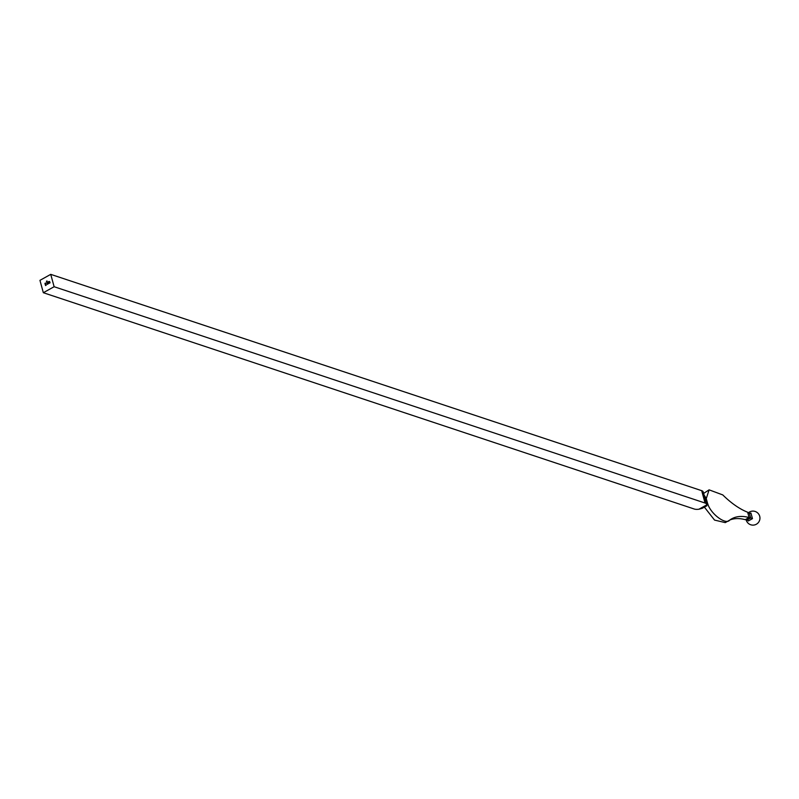 <?xml version="1.0" encoding="UTF-8"?>
<svg xmlns="http://www.w3.org/2000/svg" width="799" height="799" viewBox="0 0 799 799"><rect width="100%" height="100%" fill="white"/><g stroke="black" fill="none" stroke-linecap="round" stroke-linejoin="round"><path stroke-width="1.2" d="M45.563 285.543L46.162 285.253M45.833 284.104L45.223 284.524L45.833 284.104M45.463 283.016L44.944 283.425L45.493 283.116M46.951 283.206L47.471 283.196L47.151 283.975L47.411 283.006M46.712 282.337L47.351 282.037M46.412 281.268L47.041 280.968M50.736 274.357L39.95 280.349L43.336 292.714L54.122 286.721L50.736 274.357L701.672 490.666A8.01 3.236 164.7 0 1 703.24 491.974L706.616 504.349A8.01 3.236 -15.3 0 1 706.646 504.928L698.945 509.213A8.01 3.236 164.7 0 1 694.271 509.023L43.336 292.714M46.781 282.127L46.751 281.578M47.521 282.656L46.911 283.066L46.981 282.397L47.521 282.656M45.084 283.995L45.723 283.645M45.903 284.634L45.403 285.103L45.982 284.654M49.598 281.538L50.057 282.836L48.419 283.635L47.86 282.996L49.858 282.746L49.638 281.947L47.84 282.267L49.428 282.087L48.709 283.116L47.64 282.177L49.658 281.558M48.419 283.635L47.91 283.156M48.32 283.405L49.858 282.746M49.918 282.766L48.969 281.647M47.91 282.506L49.268 281.937M49.458 282.696L49.049 282.187M54.122 286.721L705.058 503.03A8.01 3.236 -15.3 0 1 706.616 504.349M729.817 520.019A80.03 37.943 61 0 1 745.237 519.67L749.092 517.532A80.03 37.943 61 0 0 731.674 518.831A80.03 37.943 61 0 0 729.667 520.129L725.272 522.616L714.556 520.089L704.398 507.135M729.667 520.129C725.951 525.313 710.551 513.837 707.754 503.789L707.664 503.839M703.629 493.422L709.103 489.847L722.765 494.911A80.03 37.943 -119 0 0 747.644 512.229L749.861 513.597M704.049 494.961L706.296 498.496L709.103 489.847M707.754 503.789L706.646 504.928L706.955 505.717L702.291 508.304L698.945 509.213M745.237 519.67L747.395 519.75L750.651 517.942L749.092 517.532L747.644 512.229M752.468 518.641L750.651 517.942L749.422 513.457L750.94 513.058L752.468 518.641L748.293 520.958L747.075 519.74M747.834 519.919L748.293 520.958M749.142 513.268L750.94 513.058M46.841 282.147L46.981 281.568M47.351 282.566L46.821 282.796M47.78 284.134L47.251 284.374M45.553 283.136L44.944 283.425M48.759 283.096L48.529 282.447M47.87 282.816L47.64 282.177M47.7 282.197L48.929 281.468M707.674 503.769L706.216 498.466M705.058 503.03L701.672 490.666M746.116 519.7A7.011 7.011 0 0 0 755.494 524.643A7.011 7.011 0 0 0 759.05 514.666A7.011 7.011 0 0 0 748.413 512.768"/></g></svg>
